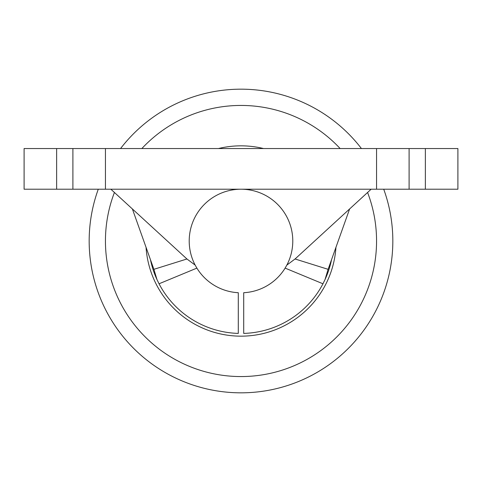 <?xml version="1.0" encoding="UTF-8"?>
<svg xmlns="http://www.w3.org/2000/svg" width="482" height="482" viewBox="0 0 482 482"><rect width="100%" height="100%" fill="white"/><g stroke="black" fill="none" stroke-linecap="round" stroke-linejoin="round"><path stroke-width="0.72" d="M110.86 189.215L186.932 258.985L195.15 265.082A51.785 51.785 0 0 1 241 189.215A51.785 51.785 0 0 1 286.844 265.082L295.068 258.985L371.14 189.215M285.121 268.113L322.958 283.784A92.454 92.454 0 0 1 243.711 333.411L243.711 292.713A51.785 51.785 0 0 0 285.121 268.113L286.85 265.082M150.45 259.671A92.454 92.454 0 0 0 156.975 279.572L153.891 269.324L132.381 208.953M159.042 283.784A92.454 92.454 0 0 0 238.289 333.411L238.289 292.713A51.785 51.785 0 0 1 196.879 268.113L159.042 283.784L156.975 279.572M295.068 258.985L328.109 269.324L325.025 279.572A92.454 92.454 0 0 0 331.55 259.671M325.025 279.572L322.958 283.784M195.15 265.082L196.879 268.113M425.365 189.215L425.365 148.546L457.9 148.546L457.9 189.215L376.562 189.215L376.562 148.546L409.098 148.546L409.098 189.215M425.365 148.546L409.098 148.546M24.1 189.215L24.1 148.546L56.635 148.546L56.635 189.215L24.1 189.215M72.903 148.546L105.438 148.546L105.438 189.215L72.903 189.215L72.903 148.546L56.635 148.546M72.903 189.215L56.635 189.215M105.438 189.215L376.562 189.215M105.438 148.546L376.562 148.546M328.109 269.324L349.619 208.953M153.891 269.324L186.932 258.985M98.274 189.215A151.83 151.83 0 0 0 241 392.83A151.83 151.83 0 0 0 383.726 189.215M361.434 148.546A151.83 151.83 0 0 0 120.566 148.546M114.421 192.481A135.562 135.562 0 0 0 241 376.562A135.562 135.562 0 0 0 367.579 192.481M263.552 148.546A95.165 95.165 0 0 0 218.448 148.546M146.046 247.302A95.165 95.165 0 0 0 241 336.165A95.165 95.165 0 0 0 335.954 247.302M340.141 148.546A135.562 135.562 0 0 0 141.859 148.546"/></g></svg>
